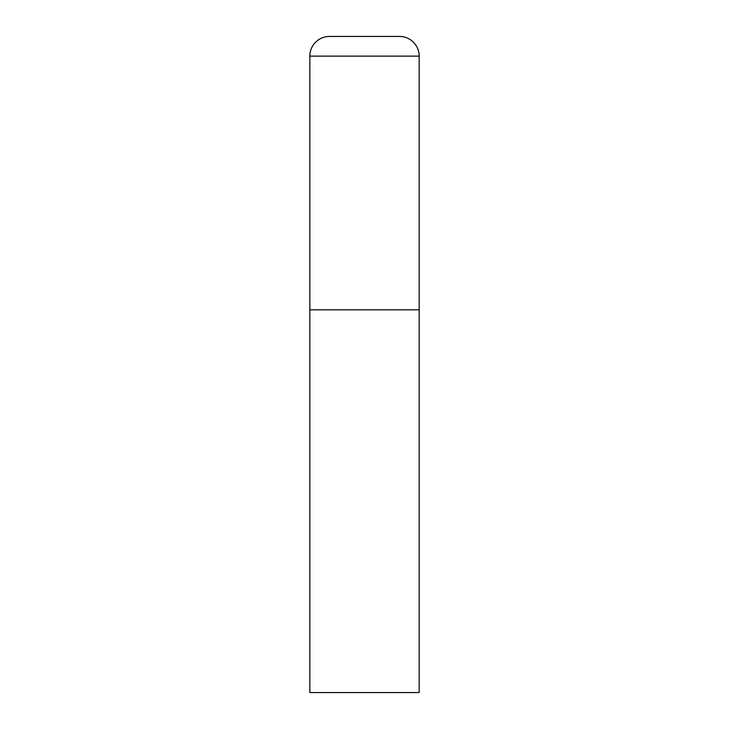<?xml version="1.0" encoding="UTF-8"?>
<svg xmlns="http://www.w3.org/2000/svg" width="729" height="729" viewBox="0 0 729 729"><rect width="100%" height="100%" fill="white"/><g stroke="black" fill="none" stroke-linecap="round" stroke-linejoin="round"><path stroke-width="1.09" d="M309.825 56.133L309.825 692.55L419.175 692.55L419.175 309.825L309.825 309.825L419.175 309.825L419.175 56.133A19.683 19.683 0 0 0 399.492 36.45L329.508 36.45A19.683 19.683 0 0 0 309.825 56.133L419.175 56.133"/></g></svg>
